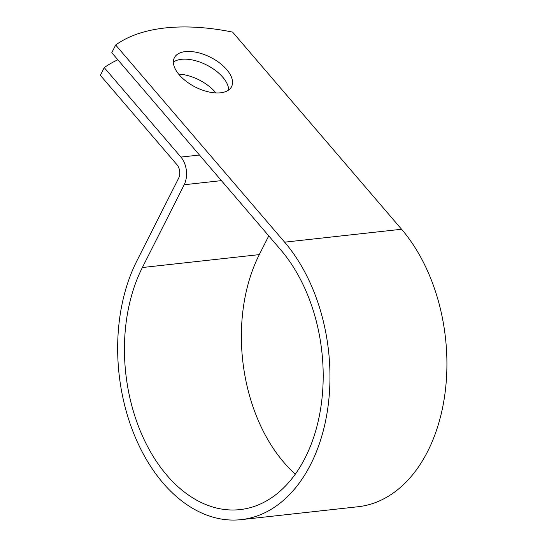 <?xml version="1.0" encoding="UTF-8"?>
<svg xmlns="http://www.w3.org/2000/svg" width="547" height="547" viewBox="0 0 547 547"><rect width="100%" height="100%" fill="white"/><g stroke="black" fill="none" stroke-linecap="round" stroke-linejoin="round"><path stroke-width="0.82" d="M220.619 92.792A32.047 16.697 26.8 0 0 231.579 86.652A32.047 16.697 26.8 0 0 219.538 62.912A32.047 16.697 26.8 0 0 185.324 51.609A32.047 16.697 26.8 0 0 174.37 57.75A32.047 16.697 26.8 0 0 186.404 81.482A32.047 16.697 26.8 0 0 220.619 92.792M228.667 90.009A32.047 16.697 26.8 0 0 212.318 68.272A32.047 16.697 26.8 0 0 181.44 59.308A32.047 16.697 26.8 0 0 173.392 62.091M178.623 74.091A32.047 16.697 -153.2 0 1 215.894 92.922M117.865 59.808A197.337 102.809 26.8 0 0 104.251 67.63L180.907 157.078A19.706 13.135 83.7 0 1 184.175 184.749L142.364 267.524A147.922 98.638 -96.3 0 0 139.745 429.58A147.922 98.638 -96.3 0 0 240.051 509.606A147.922 98.638 -96.3 0 0 320.733 408.041A147.922 98.638 -96.3 0 0 280.748 249.87L111.786 52.71L115.67 45.011A197.337 102.809 -153.2 0 1 232.612 32.102L401.573 229.255A158.028 105.373 -96.3 0 1 444.294 398.237A158.028 105.373 -96.3 0 1 358.1 506.734L241.159 519.643A158.028 105.373 -96.3 0 0 327.352 411.153A158.028 105.373 -96.3 0 0 284.638 242.171L115.67 45.011M104.251 67.63L100.361 75.322L177.023 164.777A9.6 6.4 83.7 0 1 178.609 178.254L136.798 261.035A158.028 105.373 -96.3 0 0 134.008 434.161A158.028 105.373 -96.3 0 0 241.159 519.643M268.762 235.887L259.299 254.615A147.922 98.638 -96.3 0 0 295.318 474.14M180.907 157.078L199.47 155.027M284.638 242.171L401.573 229.255M142.364 267.524L259.299 254.615M184.175 184.749L221.412 180.633"/></g></svg>
